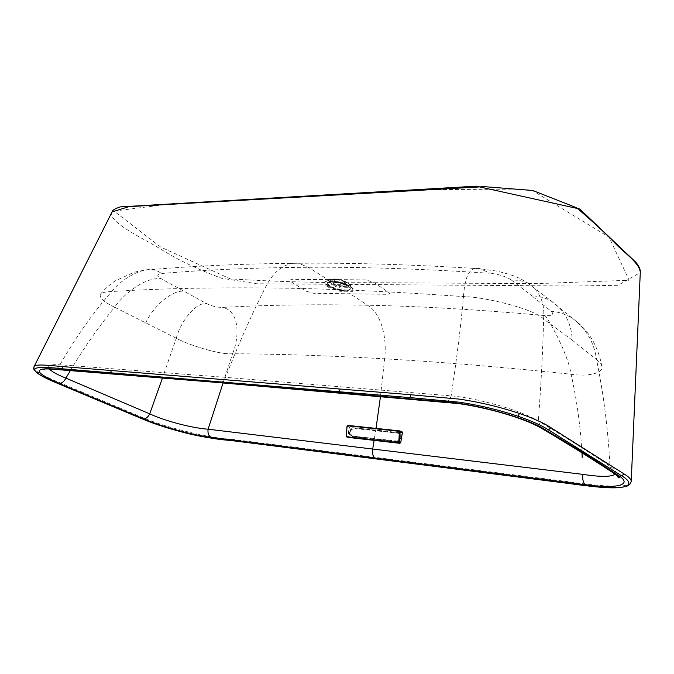 <?xml version="1.0" encoding="UTF-8"?>
<svg xmlns="http://www.w3.org/2000/svg" width="674" height="674" viewBox="0 0 674 674"><rect width="100%" height="100%" fill="white"/><g stroke="black" fill="none" stroke-linecap="round" stroke-linejoin="round"><path stroke-width="0.51" stroke-dasharray="3.37 2.53" d="M346.225 436.011L348.593 437.156L348.197 436.474L349.789 426.979L350.387 426.398L401.847 431.874L402.268 432.59L400.693 442.439L400.053 443.037L348.593 437.156M342.78 281.176L345.476 283.409C345.189 285.506 333.832 282.482 334.624 280.519C335.787 279.449 338.5 279.668 342.78 281.176M341.71 285.195L344.414 287.419C344.136 289.491 332.771 286.458 333.554 284.529C334.708 283.468 337.43 283.695 341.71 285.195M631.226 481.548L630.51 483.014C626.475 489.012 592.362 485.238 565.435 481.329L231.57 439.263C214.998 438.235 193.446 433.896 166.899 426.238C157.05 423.171 148.566 420.113 141.447 417.071L56.7 381.417C48.081 377.861 41.67 374.601 37.474 371.66C34.677 369.63 33.506 368.012 33.961 366.825M615.008 474.235L615.926 472.626C616.002 470.983 614.022 468.843 609.987 466.206C590.045 452.717 566.16 437.653 538.332 421.023C522.375 411.014 479.441 398.376 451.176 395.865L225.52 377.339L59.978 364.76C53.179 364.356 49.446 364.946 48.772 366.546L49.446 368.973M328.162 285.995C325.382 284.175 324.607 282.726 325.854 281.631L325.854 281.631C329.257 278.269 351.28 284.158 352.544 288.742L352.544 288.742C355.046 293.417 335.922 291.235 328.162 285.995M611.2 470.73L609.987 466.206C608.066 429.254 603.584 393.734 596.541 359.638C599.692 361.989 601.511 364.381 602 366.799C602.986 373.674 586.717 376.766 571.122 374.238C502.029 367.052 439.861 361.913 384.618 358.812C329.266 355.678 278.589 353.985 232.572 353.724C220.6 355.131 187.987 344.827 176.276 338.222L114.588 307.209C125.229 292.095 147.058 276.357 161.465 278.893C156.671 276.045 156.629 274.251 161.322 273.518C205.519 269.752 254.469 267.671 308.178 267.292C361.769 266.879 422.463 268.875 490.234 273.29C498.87 274.208 505.98 276.5 511.566 280.173C517.093 279.862 522.358 280.738 527.363 282.802L527.413 282.827C539.655 290.629 545.055 302.693 543.606 319.021C542.899 349.359 541.146 383.354 538.332 421.023L541.138 428.091M70.357 370.565C83.745 348.188 98.488 327.067 114.588 307.209C104.158 302.23 99.39 297.967 100.283 294.412C101.968 292.626 105.784 291.665 111.741 291.539C156.73 288.666 207.853 287.453 265.135 287.924C322.29 288.354 388.409 291.252 463.51 296.619C460.814 326.031 456.702 359.107 451.176 395.865C449.895 399.606 448.075 401.721 445.699 402.193M543.606 319.021C534.111 308.877 484.134 296.686 463.51 296.619C484.134 296.686 534.111 308.877 543.606 319.021L572.192 340.092C571.544 323.04 564.391 309.88 550.734 300.612C544.643 297.605 538.366 296.029 531.887 295.878L551.096 311.203C554.475 314.539 552.436 316.005 544.98 315.601C479.34 309.695 420.197 306.24 367.549 305.238C314.817 304.21 266.525 304.934 222.681 307.411C217.02 307.428 211.526 306.089 206.202 303.401L161.465 278.893M219.648 382.663C222.235 382.293 224.189 380.524 225.52 377.339C238.099 345.054 251.301 315.247 265.135 287.924C273.779 270.636 284.925 262.413 298.582 263.264L308.178 267.292L327.766 279.466L365.712 279.929L373.379 282.162L388.645 292.348C390.263 293.62 389.833 294.268 387.356 294.311L313.755 293.316L306.586 291.345L290.915 281.715C289.146 280.494 289.365 279.803 291.589 279.643L327.766 279.466M380.473 396.438L384.618 358.812C387.314 337.11 380.818 312.787 367.549 305.238L349.696 293.493M327.134 286.45C338.382 293.662 362.098 294.007 350.733 286.652C339.216 279.154 315.264 279.095 327.134 286.45M114.588 307.209C104.158 302.23 99.39 297.967 100.283 294.412C101.968 292.626 105.784 291.665 111.741 291.539C92.995 312.879 75.741 337.286 59.978 364.76C58.672 367.482 56.717 368.998 54.139 369.31M223.077 382.95L232.572 353.724C220.6 355.131 187.987 344.827 176.276 338.222L162.493 377.937M581.982 452.852C580.432 426.061 576.809 399.851 571.122 374.238C567.837 353.387 549.024 319.805 544.98 315.601M112.297 211.526L112.095 211.914C107.191 221.611 140.891 237.155 159.325 248.268C176.403 259.136 197.103 269.111 221.426 278.202L256.743 283.771L573.987 286.012L618.016 285.296L640.275 272.582L640.3 271.824M396.624 441.622C401.35 442.388 402.884 432.775 398.09 432.497L353.589 427.729C349.166 427.038 347.616 436.272 352.114 436.567L396.624 441.622L352.51 436.036C349.09 433.07 349.52 430.534 353.783 428.42L398.283 433.214C401.957 436.28 401.536 438.9 397.011 441.066L352.51 436.036M401.847 431.874L347.944 425.412M347.093 426.305L349.343 426.895L347.75 436.39L348.197 436.474M352.114 436.567L352.308 436.305C348.618 433.096 349.081 430.357 353.682 428.074L353.783 428.42M353.589 427.729L399.328 433.239C401.847 436.204 401.426 438.858 398.073 441.209L397.011 441.066M398.283 433.214L398.09 432.497M350.387 426.398L349.789 426.979M344.7 284.74C357.506 290.123 345.627 293.333 333.133 288.051C320.335 282.802 331.819 279.314 344.7 284.74M344.844 284.125C357.599 289.491 345.762 292.701 333.318 287.444C320.563 282.212 332.004 278.724 344.844 284.125M630.3 483.797L630.51 483.014M564.568 482.862L565.435 481.329M494.505 473.991L495.415 472.525M376.993 459.061L377.946 457.722M276.113 446.247L277.09 445.009M230.584 440.451L231.57 439.263M166.672 427.661L166.899 426.238M141.616 418.588L141.447 417.071M56.818 383.017L56.7 381.417M37.668 373.32L37.474 371.66M347.455 282.81C354.802 287.562 339.544 287.41 332.307 282.718C324.75 277.974 340.1 278 347.455 282.81M376.025 428.386L374.222 439.852M348.264 283.274L350.328 285.287C352.317 288.994 337.329 287.293 331.271 283.173C329.106 281.74 328.508 280.603 329.485 279.744C334.405 278.286 340.665 279.466 348.264 283.274M463.51 296.619C464.496 281.201 467.95 265.008 480.115 268.741L490.234 273.29M572.192 340.092L596.541 359.638C594.274 342.476 586.068 328.567 571.94 317.909L571.822 317.842C565.124 314.05 558.215 311.835 551.096 311.203M571.822 317.842L550.725 300.604L527.413 282.827M511.566 280.173L531.887 295.878M111.741 291.539C119.787 280.814 138.633 268.8 151.145 269.592C195.536 265.8 244.679 263.694 298.582 263.264L298.582 263.264C352.241 262.742 412.749 264.57 480.115 268.749L496.291 271.024C508.196 273.796 510.833 274.95 512.796 275.607C516.823 276.812 521.684 279.213 527.363 282.802M100.283 294.412C104.082 289.694 109.045 285.195 115.144 280.915L134.21 272.195L144.051 270.215L151.145 269.592C155.433 269.988 158.828 271.293 161.322 273.518M145.584 323.09C153.091 306.544 171.87 289.677 184.339 291.235M176.276 338.222C180.75 321.085 195.586 302.769 206.202 303.401M232.572 353.724C239.312 337.826 240.129 311.186 222.681 307.411M596.541 359.638C599.692 361.989 601.511 364.381 602 366.799C602.986 373.674 586.717 376.766 571.122 374.238M160.673 247.046L114.024 211.097L171.963 203.725L420.054 189.689L529.966 189.023L609.043 237.172L629.154 280.258L536.588 283.636L369.942 282.684C322.113 282.97 275.573 281.698 230.323 278.884L160.673 247.046M399.328 433.239C401.881 436.221 401.46 438.875 398.073 441.209C401.392 438.841 401.805 436.179 399.328 433.239M334.624 280.519L333.554 284.529M345.476 283.409L344.414 287.419M344.894 284.125C337.859 281.715 332.535 280.856 328.929 281.538C325.997 282.221 326.326 283.864 329.915 286.458C333.925 288.59 339.216 290.073 345.779 290.907L350.455 289.837C350.649 289.483 352.729 288.649 344.894 284.125M616.373 474.732L615.926 472.626M48.772 366.546L46.919 368.577M350.328 285.287L347.851 282.886C346.773 281.285 334.119 278.236 334.346 278.893L329.485 279.744L325.854 281.631C326.73 281.631 324.051 281.168 330.412 280.814C338.609 281.867 345.223 283.771 350.253 286.517L352.544 288.742L350.328 285.287M602 366.799L600.29 359.343C599.986 357.776 597.484 348.896 592.379 339.848C587.02 331.035 580.297 324.523 578.41 323.073L571.94 317.909"/><path stroke-width="1.01" d="M398.797 441.976L399.446 430.871L400.137 431.95L399.269 442.018L400.828 442.447L399.817 443.315L346.857 437.047L346.158 435.994L346.714 436.718L398.208 442.591L399.269 442.018L398.359 442.928L348.34 437.426L399.808 443.315L398.208 442.591M346.225 435.994L347.093 426.305L347.894 425.404L347.017 426.288L346.276 436.011M399.674 431.908L402.344 432.565L401.704 431.495L399.657 430.922L401.704 431.495M347.093 426.297L346.158 435.994L346.714 436.718M410.222 394.694L459.474 399.143C480.082 402.218 500.091 407.003 519.519 413.507C533.547 418.369 544.019 423.095 550.919 427.687L624.073 473.94C628.985 476.914 631.37 479.45 631.226 481.548L640.275 272.582C640.005 263.045 623.425 252.447 613.728 241.823C603.163 231.123 590.778 219.758 576.582 207.744L532.789 190.506L484.379 186.664L129.071 206.615L112.095 211.914L33.961 366.825C34.601 363.589 49.809 365.477 62.252 366.555L410.222 394.694L410.862 397.677L62.952 368.855C43.827 366.589 27.011 366.108 38.351 373.708C42.395 376.539 48.654 379.681 57.138 383.152L141.919 418.714C148.912 421.722 157.185 424.713 166.739 427.687C192.402 435.101 213.548 439.338 230.179 440.4L564.214 482.82C591.502 486.78 624.217 490.537 628.151 484.724C630.021 482.559 627.907 479.618 621.79 475.886L548.476 429.886C541.685 425.446 531.491 420.888 517.893 416.203C499.038 409.918 479.61 405.259 459.617 402.218L410.862 397.677M49.446 368.973C51.485 371.467 56.97 374.517 65.917 378.131L149.712 413.861C165.888 421.309 192.528 428.142 208.097 429.203L582.85 474.361C600.467 477.057 611.183 477.015 615.008 474.235M70.357 370.565L65.917 378.131C64.03 381.678 61.772 383.439 59.144 383.422C35.486 373.008 32.925 368.156 51.46 368.863L217.028 382.183L443.349 401.687C475.768 403.65 528.424 418.343 545.873 430.147C573.801 446.727 597.72 461.673 617.637 474.985C634.2 484.85 617.283 489.181 585.487 484.699L211.097 437.333C193.674 435.412 161.819 426.701 143.528 418.857L59.144 383.422M162.493 377.937L149.712 413.861C148.027 417.206 145.963 418.866 143.528 418.857M223.077 382.95L208.097 429.203C207.567 433.18 208.569 435.893 211.097 437.333M582.235 457.486L581.982 452.852M399.193 431.183L347.691 425.715L399.404 430.863M347.691 425.715L347.135 426.305M399.851 443.315L400.769 442.422L402.344 432.565M401.906 431.554L402.412 432.59L400.769 442.422M399.446 430.871L347.944 425.412M517.893 416.203L519.519 413.507M548.476 429.886L550.919 427.687M621.79 475.886L624.073 473.94M628.151 484.724L630.3 483.797M631.226 481.548L629.55 484.547C627.536 485.12 630.611 486.476 616.499 487.782C608.504 488.052 597.366 487.226 583.094 485.314L205.241 437.131C194.82 435.236 186.412 433.567 166.714 427.695L166.672 427.661M38.351 373.708L37.668 373.32M62.952 368.855L62.252 366.555M111.378 372.848L110.679 370.439M339.544 391.754L338.887 388.906M374.137 440.375L372.638 449.373C372.107 453.872 373.076 456.913 375.536 458.497L375.528 458.497M212.158 416.642L208.097 429.203M541.138 428.091L545.873 430.147M443.349 401.687L445.699 402.193M217.028 382.183L219.648 382.663M611.2 470.73L615.505 474.445L617.637 474.985M51.46 368.863L54.139 369.31M582.85 474.361C582.353 479.517 583.229 482.972 585.487 484.699M380.473 396.438L376.025 428.386M166.714 427.695C156.663 424.527 148.364 421.528 141.835 418.697L57.046 383.135C52.125 381.164 41.847 376.522 38.081 373.615C30.97 367.364 34.543 368.644 33.961 366.825M616.373 474.732C617.822 477.31 618.799 478.346 619.305 477.832C619.532 477.47 618.269 476.341 615.505 474.445C595.664 461.185 571.813 446.289 543.952 429.742C533.454 423.12 516.773 416.776 493.899 410.702C480.638 407.366 468.936 405.007 458.8 403.616L217.946 382.52L52.395 369.175C46.919 368.779 43.987 368.863 43.608 369.436L46.919 368.577M112.297 211.526C112.541 210.103 115.254 208.552 120.427 206.867L476.274 186.176L579.758 209.007L636.138 262.574C639.028 266.289 640.41 269.381 640.3 271.824"/></g></svg>
